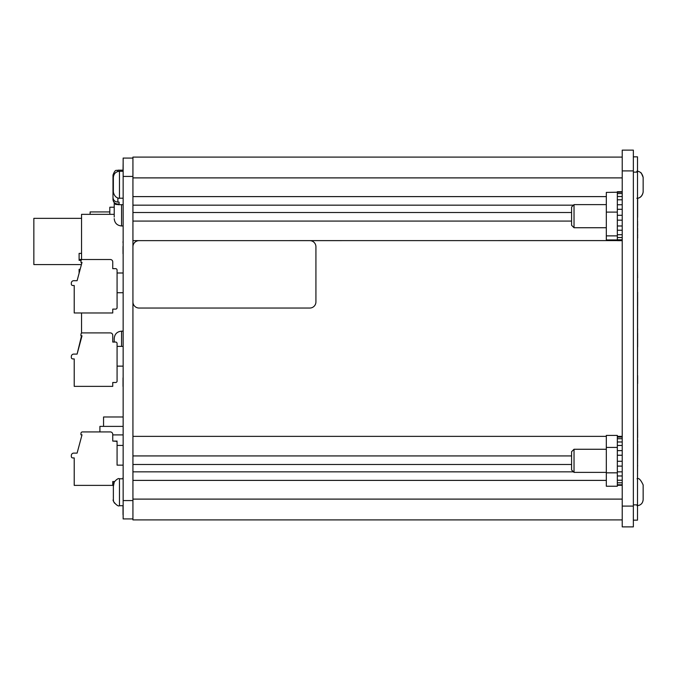 <?xml version="1.0" encoding="UTF-8"?>
<svg xmlns="http://www.w3.org/2000/svg" width="677" height="677" viewBox="0 0 677 677"><rect width="100%" height="100%" fill="white"/><g stroke="black" fill="none" stroke-linecap="round" stroke-linejoin="round"><path stroke-width="1.02" d="M606.321 480.391L132.929 480.391L132.929 499.11L622.222 499.11M573.478 471.835L132.929 471.835L132.929 464.49L571.583 464.49M571.583 455.926L132.929 455.926L132.929 436.36L606.321 436.36M622.222 240.597L132.929 240.64L132.929 221.074L571.583 221.074M571.583 212.51L132.929 212.51L132.929 205.165L573.478 205.165M606.321 196.609L132.929 196.609L132.929 157.098L622.222 157.098M622.222 177.89L132.929 177.89M622.222 519.902L132.929 519.902L132.929 499.11M103.556 426.383L103.556 416.981L123.146 416.981M637.514 437.114L637.514 452.862M637.514 220.736L637.514 219.162M637.632 221.514L637.514 224.146M637.632 442.47L637.632 439.779M637.514 443.731L637.514 440.803M637.514 417.286L637.632 435.793M637.514 435.709L637.514 434.473M637.632 217.249L637.632 198.166L637.514 217.249M637.514 281.818L637.514 292.168M637.514 373.171L637.514 294.876M637.514 300.013L637.514 305.86M637.632 292.185L637.514 375.583M637.514 384.832L637.514 395.182M637.514 336.241L637.514 333.296M637.514 255.821L637.514 277.722M637.632 443.731L637.514 479.891M637.632 453.277L637.514 465.446M637.632 277.722L637.514 270.267M637.632 224.146L637.514 228.293M637.514 224.104L637.632 223.63M637.632 228.293L637.514 238.922M637.632 444.992L637.632 452.862L637.514 444.992M633.35 156.852L637.514 156.852L637.514 520.148L633.35 520.148M637.632 296.678L637.632 299.767L637.632 296.678M637.632 231.686L637.514 234.386M637.632 375.583L637.632 383.622L637.632 375.583M637.632 333.372L637.632 336.461L637.632 333.372M637.632 338.525L637.632 333.296L637.514 338.525M637.514 342.249L637.514 338.796M637.632 294.876L637.514 295.832M637.632 435.886L637.632 437.554M637.632 329.801L637.632 328.87L637.514 329.801M637.632 236.645L637.632 238.042L637.632 236.645M637.514 346.929L637.632 338.796L637.632 346.929M637.632 342.249L637.632 338.796M637.632 465.446L637.632 466.038M637.632 234.386L637.632 236.078L637.632 234.386M637.632 439.948L637.632 441.641M637.632 341.978L637.632 338.915L637.632 341.978M637.632 293.378L637.632 305.86L637.632 293.378M123.019 171.289L123.146 162.48M123.146 232.939L123.146 253.731M123.146 398.685L123.146 377.884M123.019 386.449L123.019 385.23L123.019 386.449M123.019 241.494L123.019 242.721L123.019 241.494M123.146 239.049L123.146 238.186M132.929 518.929L123.146 518.929L123.146 158.071L132.929 158.071M123.146 176.426L132.929 176.426M132.929 480.391L132.929 471.835M132.929 464.49L132.929 455.926M132.929 436.36L132.929 240.64M132.929 221.074L132.929 212.51M132.929 205.165L132.929 196.609M123.146 500.574L132.929 500.574M123.019 514.647L123.019 505.711L123.019 514.647M123.019 478.8L123.019 477.454L123.019 478.8M123.019 512.811L123.019 505.711L123.019 512.811M123.019 246.394L123.019 253.731L123.019 246.394M123.019 377.884L123.019 385.23L123.019 377.884M99.908 431.926L99.908 426.383L123.146 426.383M112.746 434.905L123.146 434.905M117.883 197.989L117.883 202.101C114.895 201.822 113.262 200.299 112.991 197.549L112.991 199.512C113.271 202.262 114.895 203.777 117.883 204.056L117.883 204.682C116.419 203.633 115.522 206.705 112.991 199.783L112.991 199.783M112.991 189.103L112.991 190.652M117.883 202.101L119.11 202.101L119.11 204.056L117.883 204.056M112.991 181.275L112.991 184.212M112.991 197.549L112.991 175.351M119.11 204.056L119.11 202.101M72.769 457.931L74.216 457.931L72.769 457.931A1.447 1.447 0 0 1 71.33 456.484L71.33 455.519A2.412 2.412 0 0 1 73.734 453.116L77.102 453.116L82.01 434.812L77.102 453.116L82.01 434.812L80.961 434.812L80.961 433.365A1.447 1.447 0 0 1 82.399 431.926L110.334 431.926A2.412 2.412 0 0 1 112.746 434.329L112.746 441.074L117.079 441.311L112.746 441.074L117.079 441.074L112.746 441.074L112.746 434.329M123.146 465.15L117.079 465.15L117.079 442.521L117.079 445.407L123.146 445.407M113.364 486.374L114.388 481.525L112.746 481.525L114.388 481.525L112.746 481.525L114.388 481.525L112.746 481.525L112.746 485.375L74.216 485.375L74.216 457.931M80.961 434.812L80.961 433.365M71.33 456.484L71.33 455.519M117.079 442.521L117.079 445.407L117.079 442.521A1.447 1.447 0 0 0 115.632 441.074L117.079 441.311L115.632 441.074M82.01 434.812L77.102 453.116L73.734 453.116M74.216 481.22L74.216 485.375M117.079 441.311L116.173 441.176L117.079 441.311M81.553 335.792L77.102 354.096L82.01 335.792L80.961 335.792L80.961 334.345A1.447 1.447 0 0 1 82.399 332.906L92.757 332.906M73.734 354.096L77.102 354.096L73.734 354.096A2.412 2.412 0 0 0 71.33 356.5L71.33 357.464L71.33 356.5M72.769 358.912L74.216 358.912L72.769 358.912A1.447 1.447 0 0 1 71.33 357.464M117.079 366.13L117.079 381.058L117.079 366.13L123.146 366.13L117.079 366.13L117.079 381.058A1.447 1.447 0 0 1 115.632 382.505L112.746 382.505L115.632 382.505L112.746 382.505L112.746 386.355L74.216 386.355L74.216 358.912M115.632 268.659L112.746 268.659L115.632 268.659A1.447 1.447 0 0 1 117.079 270.106L117.079 307.671A1.447 1.447 0 0 1 115.632 309.11L112.746 309.11L112.746 312.969L74.216 312.969L74.216 285.516L72.769 285.516A1.447 1.447 0 0 1 71.33 284.069L71.33 283.104A2.412 2.412 0 0 1 73.734 280.701L77.102 280.701L82.01 262.397L80.961 262.397L80.961 260.958A1.447 1.447 0 0 1 82.399 259.511L92.757 259.511M82.399 259.511L110.334 259.511A2.412 2.412 0 0 1 112.746 261.914L112.746 268.659M72.769 285.516L74.216 285.516M74.216 312.969L74.216 308.805M117.079 270.106L117.079 272.992L123.146 272.992M123.146 292.735L117.079 292.735L117.079 307.671M115.632 309.11L112.746 309.11L112.746 312.969M80.961 335.792L80.961 334.345M82.399 332.906L110.334 332.906A2.412 2.412 0 0 1 112.746 335.31L112.746 342.054L115.632 342.054L112.746 342.054L112.746 335.31M115.632 342.054L113.465 342.054L115.632 342.054A1.447 1.447 0 0 1 117.079 343.501L117.079 381.058M74.216 386.355L74.216 382.2M117.079 343.501L117.079 346.387L123.146 346.387M81.426 264.589L33.85 264.589L33.85 218.349L81.553 218.349M90.117 214.347L90.117 211.926L109.809 211.926M114.218 207.23L109.809 207.23L109.809 214.347M114.218 207.204L109.809 207.23M81.553 253.376L79.107 253.376L79.107 260.171L81.189 260.171L79.107 260.349L81.096 260.349M80.148 269.344L79.107 269.344L79.107 273.22L79.107 269.522L80.098 269.522M79.107 259.477L81.553 259.477L79.107 259.477M81.553 312.969L81.553 333.177M114.218 214.347L81.553 214.347L81.553 259.782M81.553 262.397L81.553 264.089M114.218 217.046L114.218 203.024M114.218 342.054L114.218 338.5L114.218 342.054M617.331 240.597L617.331 239.81L622.222 239.81M622.222 209.295L617.331 209.295L617.331 215.286L622.222 215.286M622.222 220.16L617.331 220.16L617.331 215.286M617.331 220.16L617.331 225.983L622.222 225.983M622.222 230.239L617.331 230.239L617.331 225.983M617.331 230.239L617.331 239.81M617.331 234.733L622.222 234.733M622.222 237.534L617.331 237.534M617.331 239.946L606.321 239.946L606.321 235.875L617.331 235.875M606.321 235.875L606.321 212.104L617.331 212.104M606.321 212.104L606.321 192.412L622.222 192.141M622.222 191.709L617.331 191.709L617.331 192.141M622.222 193.529L617.331 193.529M617.331 192.412L617.331 196.508L622.222 196.508M617.331 209.295L617.331 204.767L622.222 204.767M622.222 199.791L617.331 199.791L617.331 196.508M617.331 199.791L617.331 204.767M622.222 482.803L617.331 482.803L617.331 484.766L622.222 484.766M617.331 484.766L617.331 486.238L606.321 486.238L606.321 472.842L617.331 472.842L617.331 461.274L622.222 461.274M622.222 455.24L617.331 455.24L617.331 450.62L622.222 450.62M617.331 450.62L617.331 441.979L622.222 441.979M606.321 472.842L606.321 447.429L617.331 447.429M622.222 475.965L617.331 475.965L617.331 472.842M617.331 482.803L617.331 480.23L622.222 480.23M622.222 485.291L617.331 485.291L622.222 485.291M606.321 447.429L606.321 435.413L617.331 435.413L617.331 437.08L622.222 437.08M622.222 436.36L617.331 436.36L622.222 436.36M622.222 438.721L617.331 438.721L617.331 437.08M617.331 438.721L617.331 441.979M622.222 445.458L617.331 445.458M617.331 455.24L617.331 461.274M622.222 466.123L617.331 466.123M617.331 471.844L622.222 471.844M617.331 475.965L617.331 480.23M633.35 170.917L633.35 150.125L622.222 150.125L622.222 526.875L633.35 526.875L633.35 170.917L622.222 170.917M574.028 472.385L571.583 469.94L571.583 451.711L574.028 449.266L574.028 472.385L606.321 472.385M574.028 227.734L571.583 225.289L571.583 207.06L574.028 204.615L574.028 227.734L606.321 227.734M639.63 171.865L641.322 173.041L643.15 177.399L643.15 192.073M637.032 478.8C638.656 477.64 640.696 479.68 643.15 484.918L643.15 499.271M643.15 484.918L643.15 499.338M643.15 188.587L643.15 192.082C641.974 198.691 636.524 198.412 637.032 198.2C635.737 198.285 641.601 199.275 643.15 192.082M637.032 171.289C635.737 171.196 641.601 170.206 643.15 177.399L643.15 181.25M113.364 499.389L113.364 486.518M113.364 495.336L113.364 497.282M113.364 492.103L113.364 485.223M113.364 499.296L113.364 493.973M113.364 192.048L113.364 177.433C113.753 173.65 115.792 171.611 119.474 171.289L119.474 198.2L123.146 198.2M113.364 190.254L113.364 188.663M113.364 179.82L113.364 178.931M132.929 301.925A6.118 6.118 0 0 0 139.047 308.043L309.812 308.043A6.118 6.118 0 0 0 315.922 301.925L315.922 246.758A6.118 6.118 0 0 0 309.812 240.64M139.047 240.64A6.118 6.118 0 0 0 132.929 246.758M637.514 504.856L633.35 504.856M637.514 172.144L633.35 172.144M112.991 175.081C115.623 168.082 116.52 171.213 117.883 170.181L117.883 171.493M121.555 204.682L121.555 225.966L123.146 225.966M123.146 331.163L121.555 331.163L121.555 346.387M622.222 506.083L633.35 506.083M123.146 478.8L119.474 478.8L119.474 505.711L123.146 505.711M117.883 204.682L123.146 204.682M117.883 170.181L123.019 170.181M121.555 225.966C117.096 225.526 114.65 223.08 114.218 218.62M121.555 331.163C117.096 331.595 114.65 334.04 114.218 338.5M622.222 240.64L617.331 240.64M574.028 449.266L606.321 449.266M574.028 204.615L606.321 204.615M637.514 171.306L637.954 171.357M637.032 505.711C640.747 505.355 642.786 503.316 643.15 499.601L642.998 500.946M641.694 503.561L642.338 502.647M114.506 503.155L113.956 502.232M113.465 500.718L113.364 499.601C111.756 500.464 117.916 507.335 119.474 505.711M119.474 478.8C117.916 477.183 111.756 484.055 113.364 484.918M119.474 171.289L123.146 171.289M119.474 198.2C120.768 198.285 114.912 199.275 113.364 192.082"/></g></svg>
